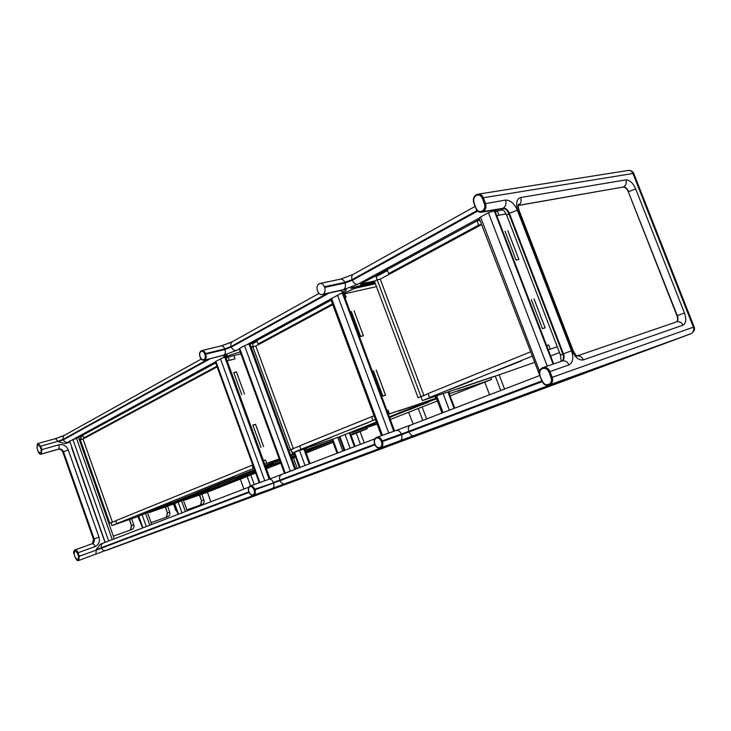 <?xml version="1.0" encoding="UTF-8"?>
<svg xmlns="http://www.w3.org/2000/svg" width="731" height="731" viewBox="0 0 731 731"><rect width="100%" height="100%" fill="white"/><g stroke="black" fill="none" stroke-linecap="round" stroke-linejoin="round"><path stroke-width="1.1" d="M200.532 504.975L201.5 500.836L199.408 495.024M201.802 494.183L203.858 499.922C204.415 502.042 203.885 503.522 202.268 504.353L186.853 509.863M541.863 380.906L408.748 431.308C407.871 428.275 408.401 426.237 410.329 425.195L539.798 375.496M281.59 474.62C279.69 475.607 279.096 477.444 279.827 480.121L273.357 482.506C272.234 479.975 270.817 478.878 269.099 479.225L374.765 438.856M103.098 543.142L100.412 544.147L96.19 549.602L101.362 547.702C100.823 545.518 101.435 543.992 103.208 543.096L248.823 487.193M477.626 211.122L352.36 280.265L345.032 283.034L324.637 287.411L324.39 286.753C323.276 284.185 321.713 283.107 319.721 283.518L318.88 283.948C317.053 285.373 316.578 287.603 317.455 290.646L317.702 291.294C318.826 293.88 320.388 294.959 322.389 294.529L342.062 290.198M65.013 443.58L67.718 442.346C65.753 442.657 64.31 441.798 63.369 439.779L58.242 441.698L65.013 443.58L69.719 442.246M374.637 281.755L361.891 284.551L360.328 284.633L361.69 283.445L479.591 219.346M494.978 210.985L498.021 209.322M374.939 282.559L352.397 287.511L350.816 288.37L375.113 283.016M375.414 283.811L354.9 288.343L343.332 293.423M331.052 300.103L249.216 344.593M240.188 351.885L229.37 355.385L225.861 357.295M215.663 362.832L78.491 437.412L114.292 538.838M694.112 326.876L693.417 327.15L632.982 173.494L633.804 173.558L694.112 326.876C695.172 329.142 694.286 331.344 691.444 333.5L691.453 333.5C693.618 332.011 694.267 329.9 693.417 327.15L632.982 173.494C631.977 171.292 630.387 170.268 628.203 170.414M542.859 368.515L543.032 367.583L542.228 368.762L542.859 368.515C545.436 367.885 547.437 369.027 548.871 371.942L551.092 377.735C551.978 380.869 551.247 383.053 548.899 384.296L548.268 384.533L549.036 385.136L690.813 333.802L212.045 511.746L691.444 333.5L212.045 511.746L105.575 550.617C103.72 550.891 102.367 550.068 101.527 548.168L101.362 547.702L248.933 491.826M413.106 424.135L408.693 412.339M422.801 420.407L418.351 408.51M426.63 418.945L422.152 407.003M454.088 408.401L447.929 392.054M354.398 446.668L349.29 432.843M294.876 469.521L249.006 344.027L246.968 344.666L244.565 345.699L290.399 471.212L292.866 470.289M290.399 471.212L285.254 473.185L239.704 348.349L239.092 348.888L284.542 473.469L285.254 473.185M244.565 345.699L239.704 348.349M249.006 344.027L250.02 344.018M518.206 205.512L623.58 186.953C625.508 186.981 627.189 188.543 628.605 191.641L635.705 188.973C632.955 182.96 629.711 179.927 625.974 179.853L520.7 197.516C516.616 198.978 515.666 203.191 517.831 210.153L571.962 350.679C575.123 357.523 578.915 360.602 583.338 359.908L683.028 325.149C686.062 323.33 686.537 319.273 684.454 312.987L635.705 188.973M676.403 321.942C677.829 320.863 678.021 318.807 676.979 315.755L628.322 191.787C626.896 188.68 625.224 187.127 623.287 187.099M147.488 512.586L151.71 524.474M207.403 492.201L210.848 501.777M177.277 512.065L175.604 509.936L173.494 504.024M167.609 506.144L169.702 512.02C170.268 514.204 169.702 515.739 168.002 516.598L151.07 522.656M141.238 524.41L137.812 516.47M131.617 518.718L133.764 524.757C134.33 527.005 133.718 528.586 131.918 529.491L113.342 536.134M103.172 537.194L71.565 447.482M539.533 371.147L480.541 217.025L488.427 212.721L494.878 210.702M539.789 375.478L479.125 218.14L480.541 217.025M393.781 431.263L342.364 293.204L340.18 293.862L343.725 291.934C347.298 289.832 347.088 289.156 343.104 289.887L323.184 294.127L343.543 289.65L357.706 284.313L479.125 218.14M342.364 293.204L343.268 293.259M259.861 482.515L215.864 361.352L222.772 357.843L225.824 357.185M269.154 479.207L224.782 357.221M215.864 361.352L215.307 361.845L259.203 482.752M183.353 500.095L187.2 510.85M105.163 542.347L69.692 441.058L78.491 437.412M105.346 542.256L110.527 540.282M69.692 441.058L104.999 542.393M553.102 364.139L494.165 210.555M504.545 389.029L499.163 374.893M500.726 390.5L495.289 376.191M489.56 394.786L484.781 382.158M324.637 287.411C325.514 290.481 325.03 292.72 323.184 294.127M364.257 442.885L360.091 431.619M360.456 444.347L356.299 433.127M293.469 458.054L297.316 468.58M340.18 293.862L246.968 344.666M309.286 463.984L303.813 449.044M243.916 489.085L240.316 479.134M254.269 484.507L250.806 474.976M250.523 485.841L247.115 476.438M130.337 530.057L131.489 525.653L129.314 519.522M165.261 506.958L167.39 512.934L166.339 517.192M243.953 476.594L212.154 489.249L243.953 476.594M310.593 450.205L305.86 452.078L310.593 450.205M255.283 471.961L184.934 500.086L206.718 492.466L255.676 473.048M274.098 464.715L280.393 462.093L274.098 464.715M291.605 457.752L295.26 456.299L291.605 457.752M308.263 451L305.823 451.977L308.263 451M295.223 456.19L291.568 457.652L295.223 456.19M332.651 441.25L331.052 441.798L330.86 441.277M331.052 441.798L305.786 451.859M295.178 456.08L291.523 457.533M280.348 461.983L266.02 467.685M184.934 500.086L184.733 499.538M350.734 434.452L367.236 428.786L351.017 435.219M366.807 427.617L367.236 428.786M333.053 442.346L306.198 453.001M295.598 457.204L291.934 458.657M280.759 463.098L266.422 468.781M390.875 417.182L389.623 417.684L390.875 417.182M428.293 402.26L408.693 409.936L428.293 402.26M376.566 422.6L351.812 432.633L351.556 431.939M351.812 432.633L377.077 423.98M374.893 423.56L372.454 424.391L374.893 423.56M436.617 398.788L436.014 399.035L435.731 398.285M449.008 391.688L449.72 393.561L449.282 393.735M436.014 399.035L433.392 399.921L433.163 399.309M433.392 399.921L389.522 417.428M360.84 428.878L360.63 428.311M390.29 419.475L437.43 400.944M460.384 390.107L479.061 383.812L457.697 391.176M490.857 377.808L491.497 379.49L450.104 395.91M377.041 423.879L364.659 428.101M364.696 428.211L377.114 424.09M479.061 383.812L491.497 379.49M449.72 393.561L460.338 389.988M385.484 395.105L382.788 395.964L373.422 370.818L382.816 396.092L385.557 395.215L376.163 370.014L385.484 395.105L384.122 395.681M344.941 297.745L346.083 297.49L344.694 293.761L376.474 286.653M351.273 311.433L360.621 336.516L363.398 335.785L354.069 310.757L363.334 335.666L362.731 335.958M401.301 410.009L422.07 403.019L398.623 411.087M386.973 410.575L388.079 410.21L387.001 410.648M435.155 396.33L435.868 398.231L422.07 403.019M332.459 303.895L258.061 343.99L261.013 343.259L255.795 346.065L332.742 304.672M251.336 347.618L252.853 346.796L290.481 449.702L299.701 446.02M375.405 419.493L300.916 449.327L299.637 445.846L374.016 415.756M253.41 346.658L252.387 343.844L257.074 341.295M331.079 300.194L256.809 340.564L258.061 343.99M343.661 294.31L344.694 293.761M293.332 448.606L255.813 346.065L252.853 346.796M253.301 346.357L251.08 346.905M326.73 441.195L306.198 448.085M304.032 449.09L306.243 448.204M293.35 448.733L288.909 450.387M288.9 450.351L290.481 449.702M435.868 398.231L389.303 416.844M376.346 422.025L338.078 437.321L326.574 441.259M312.795 444.722L331.225 437.476L312.795 444.722M348.724 430.257L368.36 422.527L348.724 430.257M401.255 409.89L389.44 413.865L388.079 410.21M351.3 311.424L360.593 336.379L363.334 335.666M389.44 413.865L388.362 414.303M372.865 420.352L371.476 416.606M291.084 449.656L292.299 452.982L300.916 449.327M292.299 452.982L303.986 448.98M176.208 501.777L209.834 488.454L176.208 501.777M235.007 478.257L254.708 470.371L235.007 478.257M273.431 463.015L265.481 466.195L273.431 463.015M271 463.847L265.435 466.076L271 463.847M254.662 470.243L149.371 512.513L172.306 504.5L255.11 471.486M306.326 448.304L306.782 449.528L305.165 450.177M294.547 454.344L293.378 454.746L292.683 452.845M293.378 454.746L290.874 455.751M279.708 460.219L265.39 465.949M154.488 510.339L154.314 509.854M149.371 512.513L149.161 511.919M330.595 439.879L331.079 441.195L305.595 451.356M294.995 455.577L291.34 457.039M280.174 461.489L265.846 467.2M306.782 449.528L331.079 441.195M447.546 242.893L468.863 231.425M506.135 213.918L498.88 215.27L506.154 213.955M423.87 395.498L380.221 279.123L447.546 242.902M481.601 224.581L468.973 231.371M481.583 224.536L478.677 225.075L388.654 273.604L391.679 272.955L380.193 279.132L377.169 279.79L420.965 396.604L428.101 393.781M495.371 211.999L497.354 210.921L503.12 209.907M497.354 210.921L498.999 215.206M377.178 279.79L376.036 276.747L387.503 270.525M478.677 225.075L477.06 220.844L387.192 269.693L388.654 273.604M477.06 220.844L479.965 220.314M420.965 396.604L418.114 397.774L374.455 281.252L377.169 279.79M360.95 283.884L375.222 280.841M496.769 215.654L498.88 215.27M449.035 389.87L472.363 380.668L449.044 389.87M496.194 370.882L521.322 360.968L496.194 370.882M542.356 328.511L543.718 328.256M505.039 231.298L516.049 259.98M516.068 259.971L518.215 259.633M505.057 231.288L516.104 260.117L518.891 259.478L507.844 230.731L518.809 259.341M542.384 328.502L531.273 299.573L542.411 328.648L545.143 327.826L534.005 298.833L545.061 327.689M546.624 345.544L548.652 344.895L546.687 345.699M557.296 346.814L550.269 349.107L548.652 344.895M457.323 388.892L494.147 376.383L422.363 400.606L432.432 396.549L429.508 397.536L428.028 393.58L530.331 351.94M493.398 376.821L534.37 362.485M550.653 356.024L559.489 352.516M550.269 349.107L548.296 349.902M531.985 356.253L429.508 397.536M422.363 400.606L420.946 396.832M418.114 397.774L423.898 395.635M457.368 389.02L494.193 376.511M216.888 366.194L83.763 437.951L86.459 437.184L83.032 439.029L195.597 378.466M226.153 358.089L228.136 357.011L229.333 360.31L227.122 360.776M228.136 357.011L233.874 355.558L235.071 358.848L229.269 360.346M235.071 358.848L229.333 360.31M217.134 366.88L195.652 378.439M83.014 439.039L80.291 439.706L109.751 523.149L115.763 520.856M81.497 439.368L80.675 437.019L82.987 435.758M215.7 362.923L82.777 435.164L83.763 437.951M79.46 440.153L80.291 439.706M112.419 522.217L86.66 449.364M83.032 439.029L86.642 449.254M81.178 438.463L79.076 439.057M233.883 355.577L240.892 353.813M253.949 468.288L111.898 525.616L136.076 517.164L254.461 469.695M108.892 523.533L112.4 522.226M108.882 523.497L109.751 523.149M116.713 523.533L115.717 520.719L252.752 464.98M111.898 525.616L110.966 522.811M138.177 515.035L171.356 501.813L138.177 515.035M195.926 491.789L233.993 476.603L195.926 491.789M252.908 425.223L255.539 424.409L263.617 446.586L255.521 424.291L252.844 425.122L260.994 447.454L252.88 425.232M233.765 372.691L236.451 371.978L244.501 394.009L236.433 371.86L233.719 372.582L241.797 394.767L233.783 372.682M263.498 460.749L265.508 459.927L266.733 463.271L264.713 464.084M253.273 468.525L252.076 465.208M263.452 460.631L265.508 459.927M266.733 463.271L279.251 458.977M290.627 455.075L292.619 454.39L290.664 455.175M290.911 449.711L292.619 454.39M236.433 371.86L235.958 372.106M255.521 424.291L254.653 424.684M279.498 459.653L265.189 465.391M201.5 500.836L199.673 494.924M200.641 504.938L201.756 500.735L203.858 499.922M548.268 384.533C545.682 385.127 543.69 383.976 542.283 381.07L542.128 381.143C543.754 384.488 546.057 385.822 549.036 385.136L564.506 379.462M567.749 378.356L567.247 378.466M565.346 379.334L381.125 447.71C382.861 446.431 383.3 444.375 382.432 441.561L382.185 440.894L401.328 434.04C400.003 431.18 398.231 429.983 396.01 430.477L410.329 425.195M105.831 550.544L399.327 441.186C403.183 439.742 403.22 439.715 399.437 441.085L399.903 440.912M108.873 549.456L286.232 483.383L133.736 540.364M143.879 536.636L351.885 459.488L143.879 536.636M179.598 523.579L387.576 446.486C390.61 445.353 390.601 445.343 387.531 446.458L179.598 523.579M514.807 399.19L345.27 461.818L514.368 399.29M399.784 441.021L460.146 419.064L285.382 483.648L399.784 441.021M516.735 398.432L681.776 337.073L582.305 373.084L414.687 435.466C410.758 436.937 410.658 436.992 414.386 435.649L516.735 398.432L518.498 396.769M408.748 431.308L401.328 434.04L401.575 434.698L408.995 431.966L408.748 431.308M414.23 435.63L413.956 435.713C411.836 435.904 410.182 434.653 408.995 431.966L542.155 381.637M374.729 444.192L279.827 480.121L280.037 480.696L374.976 444.823M284.944 483.803L284.67 483.885C282.623 484.123 281.079 483.063 280.037 480.696L254.708 489.222C253.584 486.654 252.158 485.53 250.45 485.868L249.929 486.078C248.302 487.403 247.928 489.203 248.796 491.46L248.915 491.415C248.238 489.085 248.549 487.531 249.847 486.755L250.203 486.618C251.683 486.325 252.917 487.294 253.895 489.523L254.105 490.108C254.781 492.456 254.47 494.01 253.164 494.777L252.807 494.905C251.327 495.179 250.093 494.211 249.125 491.99L248.796 491.46L249.006 492.036C250.057 494.567 251.528 495.664 253.438 495.335L253.291 495.38M249.143 492.374L101.527 548.168L96.355 550.068L96.19 549.602M381.491 441.908C382.258 444.585 381.792 446.403 380.074 447.363L379.608 447.536C377.689 447.939 376.154 446.879 375.003 444.366L374.756 443.699C373.989 441.04 374.455 439.23 376.163 438.253L376.62 438.079C378.539 437.659 380.083 438.719 381.244 441.241L381.491 441.908L401.575 434.698C402.425 437.467 401.977 439.486 400.232 440.756L568.334 378.146M414.386 435.649L414.934 435.365M399.327 441.186L398.788 441.314M253.164 494.777L254.032 495.106C255.384 494.083 255.686 492.319 254.927 489.807L273.568 483.081C274.317 485.558 274.006 487.303 272.645 488.317L272.444 488.409M273.449 488.089L274.152 487.787M78.18 560.138L75.33 557.753L74.096 554.235L74.8 550.489L77.367 552.974L78.025 552.737L79.259 556.273L78.61 556.51L78.18 560.138L78.729 560.467L79.259 556.273L96.355 550.068L95.825 554.226M109.12 549.319L106.461 550.306M476.575 194.684L475.963 195.744L476.548 195.415C478.969 194.428 480.87 195.341 482.25 198.165L484.425 203.83C485.311 206.928 484.653 209.276 482.469 210.857L481.875 211.186L482.67 211.853L483.255 211.524L482.469 210.857M37.637 443.644L37.318 444.256L40.004 446.358L41.228 449.848L40.872 453.659L38.195 451.539L36.979 448.057L37.318 444.256M64.136 435.502L55.647 438.591M201.29 350.825L201.199 351.41C202.597 350.907 203.766 351.748 204.726 353.914L204.936 354.489C205.612 356.819 205.338 358.464 204.113 359.433L203.775 359.625C202.386 360.1 201.217 359.268 200.267 357.103L200.056 356.536C199.389 354.224 199.654 352.57 200.87 351.602M231.873 342.026L221.566 345.845M320.406 283.372L340.134 279.224C342.126 278.803 343.68 279.863 344.785 282.385L352.114 279.626L352.36 280.265C353.676 283.116 355.458 284.469 357.706 284.313M491.789 211.241L494.01 210.035M343.543 289.65C345.397 288.252 345.891 286.049 345.032 283.034L344.785 282.385L324.39 286.753M475.086 206.407L353.53 274.171C351.757 275.121 351.291 276.939 352.114 279.626L477.069 210.565M203.876 360.273L223.96 355.102L236.323 350.46C234.158 350.697 232.504 349.564 231.343 347.061L224.947 349.473L205.749 354.188L205.539 353.612L224.737 348.906L231.142 346.494L231.343 347.061L329.27 293.012M223.96 355.102C225.376 353.996 225.705 352.123 224.947 349.473L224.737 348.906C223.768 346.622 222.489 345.635 220.917 345.955L201.71 350.606L201.199 351.41M343.725 291.934L340.153 290.618M236.323 350.46L239.11 348.943M343.104 289.887L344.374 289.851L342.866 289.796M222.772 357.843L225.523 356.353L222.498 355.613M210.354 358.647L63.369 439.779L63.213 439.322L208.161 359.195M67.718 442.346L69.427 441.414M74.653 438.573L215.325 361.9M225.523 356.353C228.191 354.763 227.56 354.407 223.622 355.293L222.745 355.513M74.8 550.489L75.055 549.867C76.17 549.694 77.166 550.644 78.025 552.737L95.121 546.578C98.795 544.723 100.074 541.561 98.959 537.093L68.275 449.967C66.357 445.809 63.369 444.046 59.293 444.686L41.877 449.611L40.653 446.12L37.921 443.498L55.337 438.655L58.087 441.241L63.213 439.322C62.683 437.376 63.222 435.978 64.831 435.1L201.226 359.067M40.004 446.358L58.087 441.241L58.242 441.698M361.617 283.811L361.891 284.551M318.981 293.433L232.696 341.523C230.959 342.464 230.439 344.118 231.142 346.494L326.995 293.515M223.622 355.293L204.461 360.072L203.775 359.625M204.113 359.433L204.79 359.89C206.206 358.775 206.526 356.874 205.749 354.188L204.936 354.489M204.726 353.914L205.539 353.612C204.552 351.291 203.282 350.286 201.71 350.606L201.427 350.734M343.396 462.029L344.868 461.965M333.93 465.556L332.925 466.36M459.662 419.183L460.146 419.064M443.068 412.631L436.736 395.8M443.141 393.653L449.373 410.21M314.823 472.966L313.919 473.332M352.982 459.059L351.885 459.488M388.828 445.983L387.576 446.486M388.874 445.59L387.905 446.321M398.057 442.173L399.327 442.118M254.105 490.108L254.927 489.807L254.708 489.222L253.895 489.523M269.099 479.225L250.45 485.868L250.203 486.618M252.807 494.905L253.438 495.335L272.645 488.317L400.816 440.583M249.847 486.755L250.103 486.005M345.05 434.534L350.14 448.304M344.922 450.305L339.869 436.608M518.215 205.411L623.58 186.953C626.056 185.318 626.851 182.951 625.974 179.853M561.81 361.16C563.592 359.798 563.93 357.432 562.815 354.06L508.785 213.562C507.177 210.062 505.148 208.317 502.69 208.344L483.255 211.524C485.786 209.696 486.535 206.992 485.521 203.419L483.346 197.745L632.955 173.503L693.381 327.168C694.249 329.946 693.573 332.066 691.362 333.546C693.564 332.002 694.24 329.882 693.381 327.168L552.197 377.333L549.977 371.54C548.323 368.168 546.011 366.852 543.032 367.583L562.112 361.059C565.072 360.328 567.366 361.607 568.992 364.906C572.93 362.667 573.771 357.971 571.514 350.825L517.356 210.236C514.249 203.446 510.32 200.047 505.569 200.056L484.425 203.83M627.472 170.57C629.985 170.085 631.812 171.063 632.945 173.503C631.767 171.008 629.939 170.031 627.472 170.57L478.741 194.053M482.25 198.165L483.346 197.745C482.067 194.894 480.121 193.733 477.517 194.254L476.548 195.415M476.055 208.481L474.044 202.77C473.167 199.7 473.807 197.361 475.963 195.744M475.982 195.031C473.679 196.895 472.984 199.508 473.907 202.852M475.936 208.637C477.279 211.579 479.308 212.748 482.04 212.127C479.399 212.703 477.425 211.533 476.119 208.637L474.044 202.77M506.674 215.133C504.427 211.049 502.7 208.965 501.503 208.865L482.04 212.127L500.836 208.828M481.875 211.186C479.463 212.127 477.562 211.204 476.201 208.399M560.467 355.056L506.729 215.261L509.37 213.251C507.762 209.742 505.733 207.997 503.284 208.024C505.806 206.215 506.574 203.565 505.569 200.056M561.18 361.379L560.476 355.074L563.437 353.813L509.37 213.251L517.356 210.236M518.206 205.475L518.398 205.374C520.92 203.593 521.687 200.97 520.7 197.516M519.056 210.29L517.831 210.153M142.371 536.929L143.495 536.773M134.266 539.944L313.681 473.405M628.322 191.787L677.281 315.637L684.454 312.987M212.237 511.435L213.187 511.298M204.406 514.35L203.885 514.725M677.911 338.563L677.253 338.654M529.664 393.671L527.636 393.36M166.421 517.164L167.637 512.824L169.702 512.02M167.39 512.934L165.517 506.875M37.765 443.562L37.537 444.128M92.106 543.773C93.879 542.749 94.473 541.141 93.906 538.966L63.268 451.868C62.272 449.729 60.728 448.825 58.635 449.163L41.247 454.125L41.877 449.611L41.228 449.848M40.982 454.216L58.855 449.044C60.956 448.706 62.501 449.611 63.487 451.758L68.275 449.967M93.449 539.158L62.875 452.215L63.487 451.758L94.135 538.875C94.71 541.159 94.061 542.777 92.188 543.745M40.872 453.659L41.466 454.006L58.855 449.044L59.293 444.686M38.213 451.584L38.149 451.584C39.035 453.64 40.041 454.499 41.155 454.161L40.662 453.777M62.857 452.169C61.907 450.004 60.463 449.008 58.535 449.209L58.233 449.273M36.979 448.057L38.195 451.539M37.674 443.616L36.989 448.103M220.46 358.839L264.777 480.76M149.791 525.214L145.57 513.354M142.116 514.743L146.31 526.548M142.892 527.864L138.716 516.104M178.2 523.853L179.232 523.716M170.232 526.823L169.711 527.215M185.372 511.554L181.535 500.817M178.154 502.16L181.982 512.86M178.501 514.195L174.7 503.54M112.263 539.624L76.408 437.997M72.853 439.331L108.691 540.977M488.427 212.721L547.245 366.149M676.979 315.755L677.281 315.637C678.35 318.88 678.103 320.973 676.522 321.896C679.382 321.174 681.548 322.252 683.028 325.149M568.992 364.906L548.871 371.942M690.777 333.811L550.279 384.616C552.554 382.925 553.193 380.495 552.197 377.333L551.092 377.735M549.666 384.899L550.279 384.616L549.666 384.899M548.899 384.296L549.63 384.908L548.999 385.146C545.883 385.858 543.544 384.543 541.973 381.189L539.77 375.442L542.128 381.134M542.283 381.07L539.77 375.442C538.756 372.189 539.469 369.722 541.927 368.058C539.597 369.722 538.93 372.161 539.926 375.378M540.081 375.323C539.195 372.225 539.907 370.032 542.228 368.762M542.411 367.83L541.927 368.058M571.514 350.825L563.437 353.813C564.597 357.505 564.149 359.917 562.112 361.059M577.234 355.924C580.003 355.714 582.04 357.039 583.338 359.908M576.266 356.198L577.289 355.942C576.412 355.924 574.995 354.069 573.022 350.359L571.962 350.679M577.179 355.896L676.522 321.896M380.029 448.121L380.75 447.875L380.074 447.363M381.244 441.241L382.185 440.894C380.842 437.979 379.06 436.763 376.849 437.248L376.62 438.079M396.01 430.477L376.109 437.549C374.199 438.865 373.687 440.939 374.574 443.772L374.82 444.439C376.081 447.317 377.909 448.523 380.284 448.039L379.608 447.536M376.163 438.253L376.392 437.421M337.841 453.028L332.733 439.157M337.759 437.43L342.802 451.118M382.414 435.283L331.508 298.294M337.43 295.059L388.773 433.035M300.158 467.493L294.566 452.206M299.555 450.497L305.083 465.601M78.445 560.567L273.175 488.171M77.952 560.229L78.5 560.558C77.568 561.006 76.517 560.074 75.33 557.753L74.096 554.235C73.328 552.682 73.548 551.265 74.754 549.986L74.79 549.968M74.571 550.58L75.055 549.867L92.152 543.754C93.276 543.572 94.272 544.513 95.121 546.578M77.367 552.974L78.61 556.51M130.41 530.03L131.735 525.552L133.764 524.757M92.426 543.617L93.458 539.167L98.959 537.093M131.489 525.653L129.57 519.439M413.627 435.868L529.482 393.726L681.612 337.137M285.063 483.767L461.992 418.342M224.664 355.047L204.241 360.173C202.249 360.392 200.888 359.396 200.166 357.203L199.965 356.627C199.161 354.096 199.508 352.223 200.988 350.981M352.881 274.527L340.792 279.078M232.074 341.861L221.329 345.854M64.291 435.393L55.529 438.6M628.605 170.378C631.328 170.506 633.055 171.566 633.804 173.558M344.584 462.074L516.954 398.349M435.63 396.165L441.981 413.052M454.719 408.154L448.569 391.834M344.127 450.607L339.083 436.928M355.147 446.385L350.03 432.551M295.781 469.174L250.002 343.954M476.713 194.592L477.517 194.254M476.128 194.93L476.612 194.647M475.927 208.609L473.789 203.008C472.747 199.554 473.496 196.886 476.027 194.985M518.096 205.448L518.745 204.251C517.959 204.351 518.041 206.325 519.001 210.162L573.022 350.359M143.952 536.609L351.684 459.552M387.393 446.54L179.534 523.606M270.086 478.869L225.797 357.13M142.518 528.01L138.342 516.25M178.09 514.35L174.289 503.705M553.687 363.937L494.841 210.61M331.975 439.413L337.092 453.311M330.65 299.043L381.408 435.639M394.576 430.988L343.241 293.177M293.853 452.443L299.454 467.758M310.108 463.673L304.69 448.861"/></g></svg>

